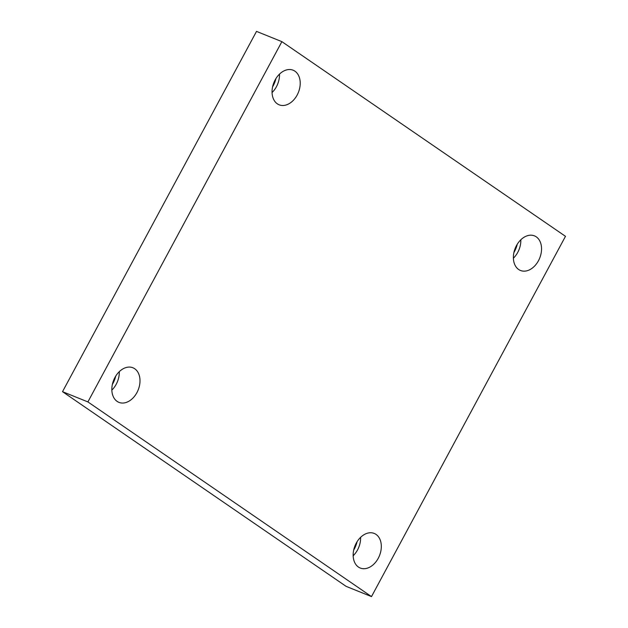 <?xml version="1.0" encoding="UTF-8"?>
<svg xmlns="http://www.w3.org/2000/svg" width="628" height="628" viewBox="0 0 628 628"><rect width="100%" height="100%" fill="white"/><g stroke="black" fill="none" stroke-linecap="round" stroke-linejoin="round"><path stroke-width="0.94" d="M281.886 41.644L565.483 236.324L371.493 596.6L87.896 401.92L281.886 41.644L256.507 31.4L62.517 391.676L87.896 401.92M62.517 391.676L346.114 586.356L371.493 596.6M114.908 377.514A18.659 13.196 -68 0 1 132.901 367.765A18.659 13.196 -68 0 1 136.92 392.626A18.659 13.196 -68 0 1 118.935 402.367A18.659 13.196 -68 0 1 114.908 377.514M356.233 543.173A18.659 13.196 -68 0 1 374.225 533.431A18.659 13.196 -68 0 1 378.244 558.284A18.659 13.196 -68 0 1 360.26 568.034A18.659 13.196 -68 0 1 356.233 543.173M516.452 245.619A18.659 13.196 -68 0 1 534.444 235.869A18.659 13.196 -68 0 1 538.463 260.73A18.659 13.196 -68 0 1 520.479 270.472A18.659 13.196 -68 0 1 516.452 245.619M275.127 79.952A18.659 13.196 -68 0 1 293.119 70.21A18.659 13.196 -68 0 1 297.138 95.064A18.659 13.196 -68 0 1 279.154 104.813A18.659 13.196 -68 0 1 275.127 79.952M112.357 384.446A21.077 14.907 112 0 0 115.725 376.101M353.682 550.112A21.077 14.907 112 0 0 357.049 541.768M513.9 252.55A21.077 14.907 112 0 0 517.268 244.206M272.576 86.892A21.077 14.907 112 0 0 275.943 78.547M272.057 92.552A18.659 13.196 112 0 0 276.43 86.711A18.659 13.196 112 0 0 279.499 74.112M513.382 258.21A18.659 13.196 112 0 0 517.755 252.37A18.659 13.196 112 0 0 520.824 239.778M353.164 555.772A18.659 13.196 112 0 0 357.536 549.932A18.659 13.196 112 0 0 360.605 537.332M111.839 390.106A18.659 13.196 112 0 0 116.211 384.265A18.659 13.196 112 0 0 119.281 371.674"/></g></svg>
